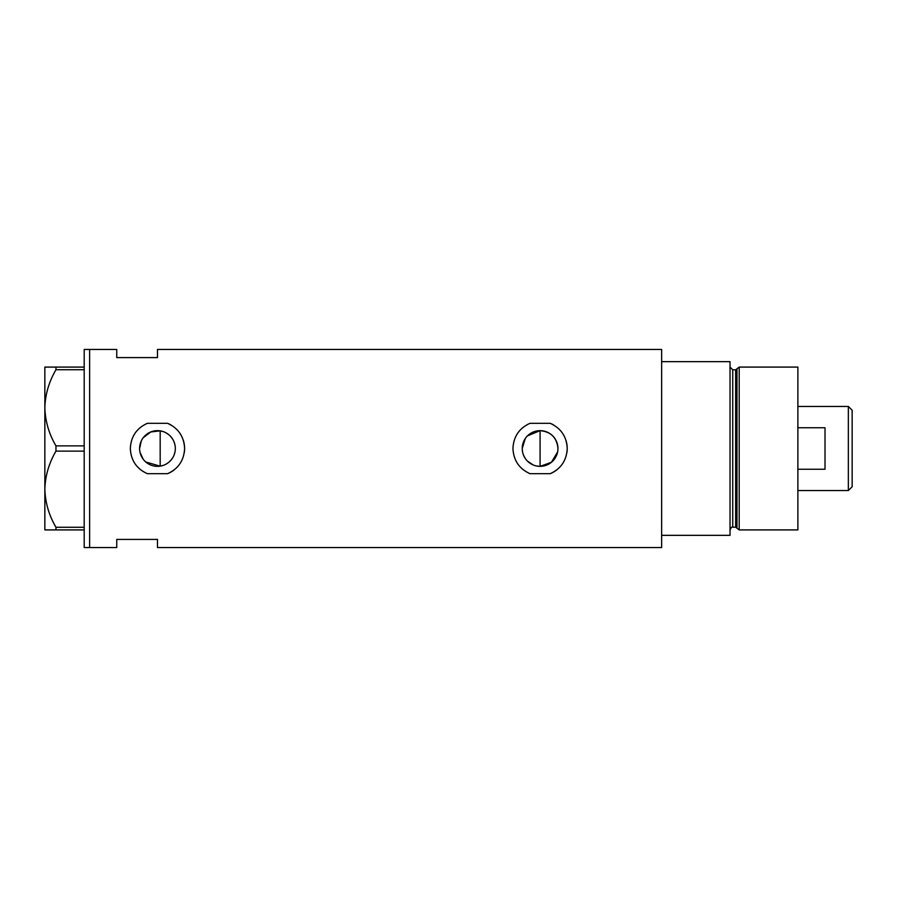 <?xml version="1.0" encoding="UTF-8"?>
<svg xmlns="http://www.w3.org/2000/svg" width="897" height="897" viewBox="0 0 897 897"><rect width="100%" height="100%" fill="white"/><g stroke="black" fill="none" stroke-linecap="round" stroke-linejoin="round"><path stroke-width="1.35" d="M557.598 451.987L551.42 462.291L540.084 466.35L536.574 466.003M533.233 464.982L527.447 461.114M525.25 458.434L523.59 455.351M522.581 452.01L522.312 450.26M175.038 451.662L174.197 454.723M172.841 457.571L171.002 460.139M168.759 462.336L166.147 464.108M163.265 465.386L160.182 466.148L145.819 462.033M557.945 448.5A17.85 17.85 0 0 0 540.084 430.65A17.85 17.85 0 0 0 522.233 448.5A17.85 17.85 0 0 0 540.084 466.35A17.85 17.85 0 0 0 557.945 448.5C556.891 437.658 550.937 431.704 540.084 430.65L527.458 435.875M139.607 448.5A17.85 17.85 0 0 0 157.468 466.35A17.85 17.85 0 0 0 175.319 448.5A17.85 17.85 0 0 0 157.468 430.65A17.85 17.85 0 0 0 139.607 448.5L141.255 441.021M140.022 452.323L143.217 459.253M167.56 423.317L147.366 423.317C136.591 428.205 130.906 436.592 130.334 448.5C130.917 460.419 136.602 468.817 147.366 473.683L167.56 473.683C178.335 468.828 184.008 460.43 184.603 448.5C184.042 436.615 178.357 428.217 167.56 423.317A27.134 27.134 0 0 1 171.192 425.088M184.3 452.57A27.134 27.134 0 0 0 183.403 440.528M550.175 423.317L529.992 423.317C519.206 428.205 513.521 436.592 512.949 448.5C513.544 460.419 519.217 468.817 529.992 473.683L550.175 473.683C560.95 468.828 566.635 460.43 567.218 448.5C566.657 436.615 560.973 428.217 550.175 423.317A27.134 27.134 0 0 1 553.819 425.088M566.915 452.57A27.134 27.134 0 0 0 566.018 440.528M157.468 357.589L157.468 349.449L661.65 349.449L661.65 535.341L730.035 535.341L730.035 361.659L661.65 361.659L661.65 547.551L157.468 547.551L157.468 539.411L116.756 539.411L116.756 547.551L89.622 547.551L89.622 349.449L84.195 349.449L84.195 547.551L89.622 547.551L89.622 349.449L116.756 349.449L116.756 357.589L157.468 357.589M163.265 431.614L160.182 430.852L150.718 431.973L143.206 437.747M550.175 473.683A27.134 27.134 0 0 0 557.093 469.647M167.56 473.683A27.134 27.134 0 0 0 174.478 469.647M166.147 432.892L168.759 434.675M171.002 436.861L172.841 439.429M174.197 442.266L175.038 445.327M522.233 448.5L525.25 438.566M84.195 529.914L55.962 529.914L55.962 527.279C48.976 515.383 45.276 502.69 44.85 489.201C45.231 475.903 48.931 463.211 55.962 451.135L55.962 445.865C48.976 433.969 45.276 421.276 44.85 407.799C45.231 394.489 48.931 381.797 55.962 369.721L55.962 367.086L44.85 367.086L44.85 529.914L55.962 529.914M55.962 527.279L84.195 527.279M84.195 451.135L55.962 451.135M55.962 445.865L84.195 445.865M84.195 369.721L55.962 369.721M55.962 367.086L84.195 367.086M160.182 430.852L160.182 466.148M540.084 466.35L540.084 430.65M735.652 527.189L732.748 527.189L732.748 369.811L735.652 369.811L735.652 527.189L736.964 528.198L736.964 368.802L739.195 367.086L739.195 529.914L797.882 529.914L797.882 367.086L739.195 367.086M848.349 406.442L852.15 410.243L852.15 486.757L848.349 490.558L848.349 406.442L797.882 406.442M797.882 469.232L825.016 469.232L825.016 427.768L797.882 427.768M732.748 527.189C732.087 526.505 731.19 527.414 730.035 529.914M732.748 369.811L730.035 367.086M735.652 369.811L736.964 368.802M736.964 528.198L739.195 529.914M848.349 490.558L797.882 490.558"/></g></svg>

